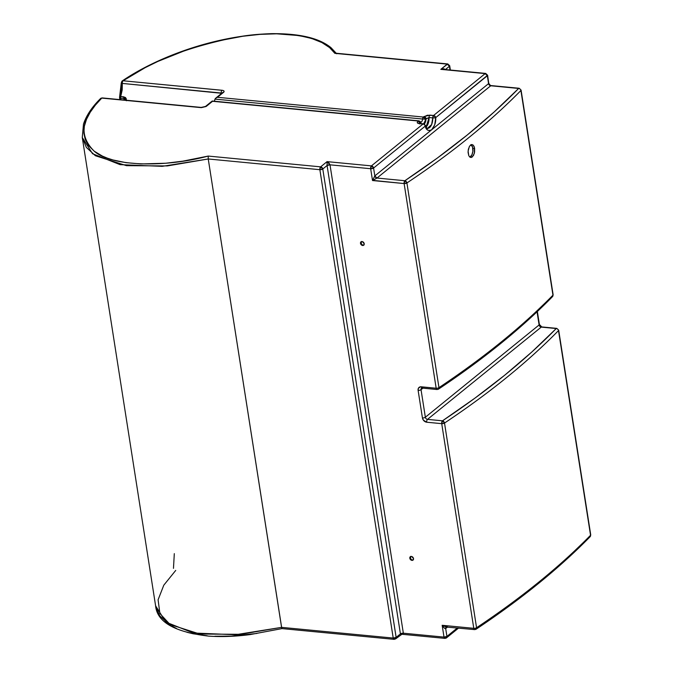 <?xml version="1.0" encoding="UTF-8"?>
<svg xmlns="http://www.w3.org/2000/svg" width="673" height="673" viewBox="0 0 673 673"><rect width="100%" height="100%" fill="white"/><g stroke="black" fill="none" stroke-linecap="round" stroke-linejoin="round"><path stroke-width="1.01" d="M469.905 157.12A6.478 3.306 95.5 0 0 472.799 148.237L474.633 148.405L474.608 152.123L473.514 155.48L471.378 157.432L469.796 157.045L468.795 155.69L468.072 152.435L468.341 149.297L469.611 146.134L471.479 144.611L473.043 144.998L474.389 147.311L474.347 153.351L472.353 156.927L470.806 157.474M410.53 556.571A2.162 1.657 -129 0 0 410.244 557.875L409.815 558.228A2.162 1.657 51 0 1 410.303 556.722A2.162 1.657 51 0 1 412.204 556.722A2.162 1.657 51 0 1 413.508 558.582L411.716 556.504L410.665 556.512L409.832 557.488L410.067 558.994L411.598 560.298L413.188 559.919L413.508 558.582A2.162 1.657 51 0 1 413.02 560.079A2.162 1.657 51 0 1 411.11 560.087A2.162 1.657 51 0 1 409.815 558.228L410.244 557.875A2.162 1.657 -129 0 0 413.214 559.877M361.224 241.7A2.162 1.657 -129 0 0 360.93 242.995L360.501 243.348A2.162 1.657 51 0 1 360.989 241.851A2.162 1.657 51 0 1 362.898 241.843A2.162 1.657 51 0 1 364.202 243.702L362.411 241.632L361.065 241.792L360.526 242.608L360.762 244.114L362.293 245.418L363.639 245.258L364.202 243.702A2.162 1.657 51 0 1 363.714 245.199A2.162 1.657 51 0 1 361.805 245.208A2.162 1.657 51 0 1 360.501 243.348L360.93 242.995A2.162 1.657 -129 0 0 363.908 245.006M121.805 86.127L120.896 93.555M126.465 100.243L123.967 96.87A2.162 1.102 95.5 0 0 123.866 98.536A2.162 1.102 -84.5 0 1 123.967 96.87L120.719 96.559A2.162 1.102 95.5 0 0 120.618 98.224L123.866 98.536L124.101 100.016L124.118 98.611L125.102 100.252M126.398 100.748L126.188 98.569L125.329 97.425L120.719 96.559A2.162 1.102 -84.5 0 0 120.618 98.224A2.162 0.833 171.1 0 1 119.558 97.694A2.162 0.833 -8.9 0 0 120.618 98.224L120.846 99.705L120.618 98.224L123.866 98.536M119.701 96.609L119.634 96.702A2.162 0.547 17.9 0 1 120.719 96.559L119.651 96.819M121.317 83.048L122.326 83.418L120.719 96.559L122.183 90.039L122.326 83.418L222.216 93.345M222.485 92.672A2.162 1.657 51 0 1 223.545 92.378C224.639 91.292 224.126 90.586 222.006 90.266A2.162 1.102 95.5 0 0 221.215 92.908A19.433 9.918 -84.5 0 1 221.282 93.648M173.474 568.357L174.307 553.635M221.947 93.101L122.326 83.418A2.162 1.102 -84.5 0 1 123.117 80.777A2.162 1.102 95.5 0 0 122.326 83.418A2.162 0.673 174.9 0 1 121.275 82.947A2.162 0.673 174.9 0 1 121.687 82.485A2.162 1.539 55.8 0 1 122.2 80.97A2.162 1.539 55.8 0 1 123.117 80.777A2.162 1.539 -124.2 0 0 122.208 80.962C155.236 58.341 213.038 35.417 271.648 33.65C299.594 33.423 319.389 38.1 331.032 47.699L336.727 53.781M119.92 97.122A2.162 0.547 17.9 0 1 119.643 96.685L119.558 97.694A2.162 0.833 171.1 0 1 119.92 97.122M212.163 101.043L205.458 106.485L201.168 107.411L102.271 97.922L100.546 98.544C91.999 106.973 86.312 115.504 83.477 124.11L82.274 137.502L86.363 147.421L95.415 155.749L126.465 165.659L167.325 165.928L208.243 158.979L208.226 156.069C164.17 167.871 111.129 166.441 94.296 151.248C78.497 135.677 80.979 117.96 101.758 98.098A2.162 1.758 -134.9 0 0 100.538 98.544L102.271 97.922A2.162 1.102 95.5 0 0 101.758 98.098L200.655 107.587A2.162 1.102 -84.5 0 1 201.168 107.411A2.162 1.102 95.5 0 0 200.655 107.587L206.51 106.191A2.162 1.657 -129 0 0 205.45 106.494M214.258 101.27L215.36 98.519L223.545 92.378A2.162 1.657 -129 0 0 222.494 92.664L215.789 98.107M221.215 92.908A2.162 1.102 -84.5 0 1 222.006 90.266L123.117 80.777C150.525 61.554 187.616 47.16 234.397 37.595C281.171 28.502 326.144 36.477 334.851 53.344L447.259 64.128L440.823 69.353L485.183 73.609L433.563 115.478L427.397 115.234L423.367 117.043L217.488 97.291L223.899 92.024L223.991 91.032L222.687 90.367L123.117 80.777L145.2 67.645L157.81 61.453L186 50.172L201.429 45.268L217.69 41.011L242.919 36.241L260.03 34.373L276.637 33.81L299.14 35.585L311.75 38.496L321.921 42.576L329.593 47.598L334.851 53.344L447.259 64.128A2.162 1.102 -84.5 0 1 447.781 63.943L440.823 69.353L443.743 68.823L445.131 69.756C444.702 68.654 443.271 68.52 440.823 69.353L485.183 73.609A2.162 1.102 -84.5 0 1 485.696 73.424L485.183 73.609L487.336 75.755L488.564 83.629L374.819 175.905L373.582 168.031L425.201 126.154L426.354 128.736L427.952 130.301L429.803 130.655L431.696 129.763L434.741 124.791L435.717 117.624L487.336 75.755L488.968 84.108M458.574 628.069L446.443 637.911L446.931 636.414L445.694 628.54L444.214 627.951L442.161 625.293L444.012 637.104A2.162 0.833 -8.9 0 0 446.931 636.414L457.362 627.951L446.931 636.414A2.162 1.657 51 0 1 446.443 637.911A2.162 1.657 51 0 1 445.391 638.197A2.162 1.102 -84.5 0 1 444.878 638.383A2.162 1.102 -84.5 0 1 444.012 637.104L403.346 633.2L395.648 638.879L394.084 639.35L282.021 628.599L250.154 634.58C235.6 636.498 221.829 637.011 208.832 636.136C174.82 632.166 157.078 622.079 155.614 605.885L82.274 137.502L92.546 153.73L120.055 164.641L162.201 166.349L208.243 158.979L281.583 627.362L240.673 634.311L199.805 634.033L168.763 624.123L159.711 615.803L155.614 605.851L165.894 622.113L193.403 633.024L235.55 634.732L281.583 627.362L393.217 638.071L319.868 169.689L208.243 158.979L281.735 628.06L281.583 627.362L393.217 638.071A2.162 0.833 -8.9 0 0 396.136 637.381L400.427 633.899L327.078 165.516L322.788 168.999L396.136 637.381A2.162 1.657 51 0 1 395.648 638.879L396.136 637.381L322.788 168.999L327.078 165.516L327.07 161.629L320.634 166.854L208.226 156.069L182.888 161.15L165.718 163.236L140.918 163.934L126.036 162.656L113.014 159.981L107.419 158.18L102.431 156.111L94.296 151.248L88.659 145.688L85.227 139.538L83.856 133.027L84.344 126.263L86.514 119.289L90.216 112.248L95.322 105.181L101.758 98.098L201.42 107.63L206.022 106.527L212.273 101.017L418.455 121.031L417.302 122.208L417.647 123.151L423.048 124.009L371.429 165.886L327.07 161.629L320.634 166.854L208.226 156.069L208.243 158.979L319.868 169.689A2.162 1.102 -84.5 0 1 320.634 166.854A2.162 1.657 51 0 1 322.788 168.999L320.634 166.854L319.868 169.689L322.788 168.999A2.162 0.833 171.1 0 1 319.868 169.689L393.217 638.071L394.597 639.165A2.162 1.102 -84.5 0 1 394.084 639.35A2.162 1.102 -84.5 0 1 393.217 638.071L396.136 637.381L400.427 633.899L327.078 165.516L327.07 161.629L329.013 163.076L330.006 164.826L370.663 168.721L372.514 180.532L404.12 183.561L436.171 388.237A2.162 0.833 -8.9 0 0 438.964 387.64A1052.622 406.214 -8.9 0 0 552.954 295.169L520.902 90.502A1052.622 406.214 171.1 0 1 406.913 182.963L438.964 387.64L406.913 182.963A2.162 0.833 171.1 0 1 404.12 183.561L436.171 388.237L420.482 386.807L418.396 388.254L418.118 390.382L422.434 417.933L423.393 420.179L426.741 422.223L441.724 423.662L473.775 628.33L442.161 625.293L444.012 637.104L403.346 633.2L330.006 164.826L370.663 168.721A2.162 1.102 -84.5 0 1 371.429 165.886L327.07 161.629L330.006 164.826L327.078 165.516A2.162 0.833 171.1 0 1 330.006 164.826L403.346 633.2L403.077 634.092L402.017 634.26M282.054 628.59L281.735 628.06L281.979 628.582M175.72 570.418L163.791 585.19L158.088 599.811L159.905 613.557L170.875 625.394M256.85 633.461L231.243 636.12L214.88 636.254M207.217 635.783L193.21 633.798L186.976 632.292M176.393 628.422L171.994 626.092M215.36 98.519L214.99 99.108L422.568 119.02A3.239 1.657 -84.5 0 1 420.818 122.259M205.458 106.485A2.162 1.657 51 0 1 206.51 106.191L212.567 101.278L418.455 121.031A2.162 1.102 -84.5 0 1 418.968 120.854A2.162 1.102 -84.5 0 1 419.624 121.418A2.162 1.43 153.9 0 1 420.701 122.049A2.162 1.43 153.9 0 1 420.608 123.176L420.204 123.504L420.608 123.176A2.162 1.657 -129 0 0 418.455 121.031L417.874 121.502C416.722 122.604 417.21 123.319 419.346 123.655L423.048 124.009L371.429 165.886A2.162 1.657 51 0 1 373.582 168.031A2.162 0.833 171.1 0 1 370.663 168.721L372.514 180.532L374.819 175.905L373.582 168.031L425.201 126.154C426.135 130.066 428.297 131.269 431.696 129.763C434.741 126.044 436.079 121.998 435.717 117.624L487.622 75.241A2.162 0.833 171.1 0 1 487.336 75.755A2.162 1.657 -129 0 0 485.183 73.609L433.563 115.478A2.162 1.657 51 0 1 435.717 117.624A2.162 0.488 177.6 0 1 432.756 117.91A8.64 4.408 -84.5 0 1 427.481 128.341C427.338 129.014 426.657 128.021 425.429 125.371L423.561 123.832A2.162 1.102 95.5 0 0 423.048 124.009A2.162 1.657 51 0 1 425.201 126.154A2.162 1.657 -129 0 0 423.048 124.009A2.162 1.102 -84.5 0 1 423.561 123.832L419.868 123.479A2.162 1.102 95.5 0 0 419.346 123.655A2.162 1.102 -84.5 0 1 419.876 123.479L419.17 123.327L419.641 123.992M214.283 101.211A3.239 1.657 95.5 0 0 214.687 100.1L214.99 99.108L422.568 119.02A2.162 1.102 -84.5 0 1 423.367 117.043L217.488 97.291L215.932 97.989M471.05 157.474L469.796 157.045L468.795 155.69L468.088 151.173L469.342 146.571L470.503 145.124L472.042 144.577M490.491 85.631L518.639 88.449L494.26 111.869L467.112 135.105L437.299 158.079L404.885 180.726L376.973 178.051L490.726 85.774L518.639 88.449A2.162 1.767 44.4 0 1 520.902 90.502A2.162 0.833 -8.9 0 0 521.079 90.081A2.162 0.833 171.1 0 1 520.902 90.502L552.954 295.169A2.162 0.833 -8.9 0 0 553.13 294.749L552.954 295.169A1052.622 406.214 171.1 0 1 438.964 387.64A2.162 0.833 171.1 0 1 436.171 388.237A2.162 1.102 95.5 0 0 437.038 389.516A2.162 1.102 -84.5 0 1 436.171 388.237L421.197 386.798A2.162 1.102 95.5 0 0 422.064 388.077A2.162 1.102 -84.5 0 1 421.197 386.798A4.316 3.315 -129 0 0 418.118 390.382A2.162 0.833 -8.9 0 0 421.037 389.684A2.162 1.657 51 0 1 421.525 388.186A2.162 1.657 51 0 0 421.037 389.684L422.922 388.161L421.037 389.684A2.162 0.833 171.1 0 1 418.118 390.382L422.434 417.933A2.162 0.833 -8.9 0 0 425.353 417.235L421.037 389.684L425.353 417.235L539.107 324.958L425.353 417.235A2.162 0.833 171.1 0 1 422.434 417.933A4.316 3.315 -129 0 0 426.741 422.223A2.162 1.102 -84.5 0 1 427.506 419.38A2.162 1.657 51 0 1 425.353 417.235A2.162 1.657 51 0 0 427.506 419.38L541.26 327.103L427.506 419.38A2.162 1.102 95.5 0 0 426.741 422.223L441.724 423.662L473.775 628.33L442.161 625.293L445.963 626.841M445.391 638.197L444.012 637.104L446.931 636.414L445.694 628.54L447.579 627.009L445.694 628.54C444.903 628.826 443.717 627.741 442.161 625.293L447.234 626.748M475.155 629.423L507.56 606.777L537.382 583.802L564.521 560.567L588.909 537.147L590.137 536.692A2.162 1.767 -135.6 0 0 590.549 535.262L558.497 330.594A1052.622 406.214 171.1 0 1 444.517 423.056L476.568 627.732A1052.622 406.214 -8.9 0 0 590.549 535.262A2.162 0.833 -8.9 0 0 590.726 534.85L590.549 535.262A1052.622 406.214 171.1 0 1 476.568 627.732L444.517 423.056A2.162 0.833 171.1 0 1 441.724 423.662A2.162 1.102 -84.5 0 1 442.489 420.818L427.506 419.38L442.489 420.818L441.724 423.662L444.517 423.056L442.489 420.818A2.162 1.531 56.3 0 1 444.517 423.056A1052.622 406.214 -8.9 0 0 558.497 330.594L590.549 535.262L590.137 536.692C559.229 568.256 521.196 599.113 476.047 629.255A2.162 1.531 -123.7 0 0 476.568 627.732A2.162 0.833 171.1 0 1 473.775 628.33A2.162 0.833 -8.9 0 0 476.568 627.732A2.162 1.531 56.3 0 1 476.055 629.247A2.162 1.531 56.3 0 1 475.155 629.423A2.162 1.102 -84.5 0 1 474.642 629.608A2.162 1.102 -84.5 0 1 473.775 628.33A2.162 1.102 95.5 0 0 474.642 629.608L476.047 629.255M445.375 69.555L449.421 66.274L450.001 70L449.421 66.274A2.162 1.657 -129 0 0 447.259 64.128L449.421 66.274L449.707 65.761A2.162 0.833 171.1 0 1 449.421 66.274L445.375 69.555M424.167 124.648L425.664 121.636L426.102 118.717L429.063 117.556L426.102 127.029A8.64 4.408 95.5 0 0 429.063 117.556L432.756 117.91L431.637 124.539L427.481 128.341M423.813 123.874A5.401 2.759 95.5 0 0 425.529 119.188L429.063 117.556A2.162 1.102 -84.5 0 1 429.862 115.125A2.162 1.102 95.5 0 0 429.063 117.556L432.756 117.91A2.162 1.102 -84.5 0 1 433.563 115.478L432.756 117.91L434.388 117.901L435.717 117.624L433.563 115.478L429.862 115.125L423.948 116.572A2.162 1.657 51 0 1 426.102 118.717L423.527 124.135M420.886 123.664L420.776 122.267M400.898 634.53L400.427 633.899L403.346 633.2A2.162 0.833 -8.9 0 0 400.427 633.899L401.007 634.126M372.85 180.372L404.12 183.561A2.162 1.102 -84.5 0 1 404.885 180.726L376.973 178.051L372.85 180.372M442.674 69.302L485.696 73.424L487.622 75.241L488.918 84.546M488.884 83.578L490.726 85.774L376.973 178.051L372.514 180.532L374.819 175.905L376.973 178.051A2.162 1.657 51 0 1 374.819 175.905L488.564 83.629A2.162 1.657 -129 0 0 490.726 85.774L488.96 83.772M518.639 88.449A2.162 1.102 -84.5 0 1 519.152 88.264A2.162 1.102 95.5 0 0 518.639 88.449A1050.46 405.382 171.1 0 1 404.885 180.726A2.162 1.531 56.3 0 1 406.913 182.963A1052.622 406.214 -8.9 0 0 520.902 90.502A2.162 1.767 -135.6 0 0 518.639 88.449M537.365 311.506L539.384 324.445A2.162 0.833 171.1 0 1 539.107 324.958L537.046 311.809L539.107 324.958A2.162 0.833 -8.9 0 0 539.384 324.445L541.773 326.927L556.756 328.365L558.683 330.174A2.162 0.833 171.1 0 1 558.497 330.594A2.162 1.767 -135.6 0 0 556.235 328.542L531.855 351.962L504.716 375.198L474.894 398.172L442.489 420.818A1050.46 405.382 171.1 0 0 556.235 328.542A2.162 1.102 -84.5 0 1 556.756 328.365A2.162 1.102 95.5 0 0 556.235 328.542A2.162 1.767 44.4 0 1 558.497 330.594A2.162 0.833 -8.9 0 0 558.683 330.174L590.726 534.85L590.137 536.692M404.12 183.561L406.913 182.963L404.885 180.726L404.12 183.561M425.42 125.363A2.162 1.144 163.6 0 1 425.201 126.154L425.437 125.43M370.663 168.721L373.582 168.031L371.429 165.886L370.663 168.721M446.401 626.9L445.694 628.54A2.162 1.657 51 0 1 446.182 627.043L474.642 629.608M426.102 118.717A2.162 1.657 -129 0 0 423.948 116.572L423.367 117.043A2.162 1.657 51 0 1 425.529 119.188L422.568 119.02A3.239 1.657 -84.5 0 1 421.079 122.175M361.258 241.657L361.418 244.122L362.722 245.073L364.068 244.913M410.564 556.537L410.723 559.002L412.027 559.953L413.373 559.785M541.773 326.927A2.162 1.102 95.5 0 0 541.26 327.103A2.162 1.657 -129 0 1 539.107 324.958A2.162 1.657 -129 0 0 541.26 327.103L556.235 328.542L541.26 327.103A2.162 1.102 -84.5 0 1 541.79 326.927M454.073 378.049L469.964 366.684L499.778 343.71L526.925 320.474L551.305 297.054L552.541 296.6A2.162 1.767 -135.6 0 0 552.954 295.169L552.541 296.6L553.13 294.749L521.079 90.081L519.152 88.264L490.844 85.555M423.367 117.043L422.568 119.02L425.529 119.188L423.367 117.043M420.002 123.504A2.162 1.657 -129 0 0 417.874 121.502A2.162 1.657 51 0 1 420.002 123.487M212.256 101.017L418.968 120.854A2.162 1.102 95.5 0 0 418.455 121.031A2.162 1.657 51 0 1 420.608 123.176M438.443 389.162A2.162 1.531 -123.7 0 0 438.964 387.64A2.162 1.531 56.3 0 1 438.46 389.154A2.162 1.531 56.3 0 1 437.551 389.331A2.162 1.102 -84.5 0 1 437.038 389.516L438.443 389.162C483.601 359.02 521.634 328.163 552.541 296.6M422.577 387.892A2.162 1.102 -84.5 0 1 422.047 388.077L437.038 389.516M471.807 144.569L473.043 144.998L474.036 146.344L474.633 148.405L472.799 148.237A6.478 3.306 95.5 0 0 471.1 144.745M469.863 157.146L471.916 154.824L472.858 151.324L472.555 147.135L470.907 144.628M122.208 80.962L121.275 82.939L119.634 96.693M119.861 99.604L119.558 97.694M335.718 53.192L447.781 63.943L449.707 65.761L450.372 70.034M402.176 634.286L444.878 638.383L446.443 637.911M420.6 122.259L418.968 120.854M361.418 241.498L360.989 241.851M410.732 556.378L410.303 556.722M422.064 388.077L421.525 388.186"/></g></svg>
